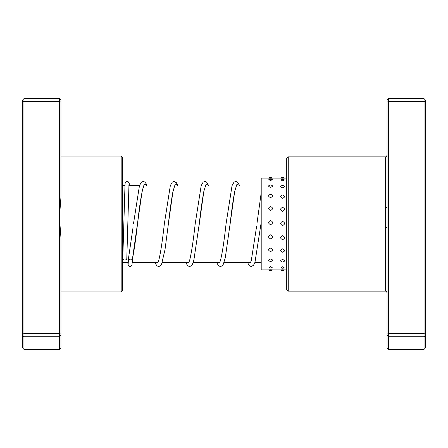 <?xml version="1.0" encoding="UTF-8"?>
<svg xmlns="http://www.w3.org/2000/svg" width="448" height="448" viewBox="0 0 448 448"><rect width="100%" height="100%" fill="white"/><g stroke="black" fill="none" stroke-linecap="round" stroke-linejoin="round"><path stroke-width="0.67" d="M121.162 156.1L122.702 157.646L122.702 290.354L121.162 291.9L121.162 156.1L60.978 156.1M60.978 196.935L59.433 217.398L59.433 101.416L60.978 102.2L60.978 196.935M59.433 217.398L60.978 238.151L60.978 347.766L59.433 349.362L23.946 349.362L23.946 336.739L59.433 336.739L59.433 217.398M23.946 349.362L22.4 347.766L22.4 102.2L23.946 101.416L59.433 101.416L59.433 98.638L23.946 98.638L23.946 333.374L59.433 333.374L60.978 332.881M59.433 98.638L60.978 100.234L60.978 102.2M59.433 349.362L59.433 336.739L60.978 335.261M22.4 332.881L23.946 333.374L23.946 336.739L22.4 335.261M22.4 102.2L22.4 100.234L23.946 98.638M288.26 291.127L286.72 289.582L286.72 158.418L288.26 156.873L288.26 291.127L385.476 291.127L385.476 156.873C385.862 157.265 386.378 156.75 387.022 155.333M388.567 98.638L388.567 349.362L387.022 347.766L387.022 100.234L388.567 98.638L424.054 98.638L425.6 100.234L425.6 347.766L424.054 349.362L424.054 98.638M388.567 349.362L424.054 349.362M387.022 335.261L388.567 336.739L424.054 336.739L425.6 335.261M387.022 332.881L388.567 333.374L424.054 333.374L425.6 332.881M387.022 102.2L388.567 101.416L424.054 101.416L425.6 102.2M385.476 227.674L387.022 227.758M387.022 207.323A1.546 0.375 0 0 1 385.476 207.698M270.57 248.08C267.966 249.267 267.966 250.415 270.57 251.541C273.179 250.415 273.179 249.262 270.57 248.08M282.598 248.825C279.989 249.99 279.989 251.126 282.598 252.235C285.202 251.126 285.202 249.99 282.598 248.825M270.57 234.825C267.966 236.18 267.966 237.518 270.57 238.84C273.179 237.513 273.179 236.174 270.57 234.825M282.598 235.676C279.989 237.02 279.989 238.353 282.598 239.663C285.202 238.347 285.202 237.014 282.598 235.676M270.57 220.511C267.966 221.906 267.966 223.294 270.57 224.689C273.179 223.294 273.179 221.9 270.57 220.511M282.598 221.379C279.989 222.779 279.989 224.168 282.598 225.562C285.202 224.168 285.202 222.774 282.598 221.379M270.57 206.534C267.966 207.827 267.966 209.143 270.57 210.47C273.179 209.143 273.179 207.827 270.57 206.534M282.598 207.346C279.989 208.65 279.989 209.972 282.598 211.31C285.202 209.972 285.202 208.65 282.598 207.346M270.57 194.27C267.966 195.345 267.966 196.442 270.57 197.574C273.179 196.442 273.179 195.339 270.57 194.27M282.598 194.942C279.989 196.028 279.989 197.148 282.598 198.296C285.202 197.142 285.202 196.028 282.598 194.942M270.57 184.918C267.966 185.657 267.966 186.441 270.57 187.27C273.179 186.441 273.179 185.657 270.57 184.918M282.598 185.382C279.989 186.144 279.989 186.95 282.598 187.802C285.202 186.95 285.202 186.144 282.598 185.382M268.811 179.654L270.57 180.555L272.334 179.654A4.01 4.01 0 0 0 268.811 179.654M280.874 179.866L282.598 180.846L284.318 179.866A4.01 4.01 0 0 0 280.874 179.866M270.57 178.226C267.966 178.13 267.966 178.086 270.57 178.097C273.179 178.086 273.179 178.13 270.57 178.226M280.588 178.097L272.065 178.091M282.598 178.164C279.989 178.097 279.989 178.08 282.598 178.119C285.202 178.08 285.202 178.097 282.598 178.164M270.57 269.774C267.966 269.87 267.966 269.914 270.57 269.903C273.179 269.914 273.179 269.87 270.57 269.774M282.598 269.836C279.989 269.903 279.989 269.92 282.598 269.881C285.202 269.92 285.202 269.903 282.598 269.836M270.57 266.454L268.951 267.613A4.01 4.01 0 0 0 272.188 267.613L270.57 266.454M282.598 266.778L280.93 267.854A4.01 4.01 0 0 0 284.262 267.854L282.598 266.778M270.57 258.983C267.966 259.879 267.966 260.73 270.57 261.542C273.179 260.73 273.179 259.874 270.57 258.983M282.598 259.543C279.989 260.417 279.989 261.251 282.598 262.035C285.202 261.246 285.202 260.411 282.598 259.543M269.08 178.091L261.201 178.091L261.201 269.909L268.593 269.909M284.542 269.909L284.609 269.903A4.01 4.01 0 0 1 280.588 269.903M133.034 227.466L128.503 258.266C127.792 260.26 133.23 260.467 132.518 258.418L142.117 191.313L144.43 184.01L146.742 185.422M126.806 258.339A2.005 1.702 180 0 1 126.806 258.395A2.005 1.702 180 0 1 124.768 260.042A2.005 1.702 180 0 1 122.797 258.339A2.005 1.702 180 0 1 122.797 258.283A2.005 1.702 180 0 1 122.797 258.227M144.026 185.198L143.634 185.926C141.669 192.041 139.619 204.775 137.486 224.123C135.828 238.879 134.159 250.404 132.49 258.692L132.513 258.485M59.752 226.806L59.752 208.046M174.888 185.198L172.889 191.867C171.382 200.021 169.87 210.778 168.347 224.14L172.978 191.318L175.291 184.016L177.604 185.422M198.822 227.343L203.84 191.313L206.153 184.01L208.466 185.422M229.942 225.232L234.702 191.307L237.014 184.01L239.327 185.422M260.938 224.118L254.979 262.282L253.512 265.322L251.222 266.515L249.418 265.838L247.548 262.578M261.201 262.578L254.878 262.578M250.527 262.578L224.017 262.578M219.666 262.578L193.155 262.578M188.804 262.578L162.288 262.578M157.942 262.578L132.3 262.578M128.274 262.578L122.702 262.578M139.53 185.422L128.873 185.422M124.852 185.422L122.702 185.422M121.162 291.9L60.978 291.9M288.26 156.873L385.476 156.873M385.476 291.127C385.862 290.735 386.378 291.25 387.022 292.667M272.546 178.091A4.01 4.01 0 0 0 268.593 178.091M284.603 178.091A4.01 4.01 0 0 0 280.588 178.091M268.565 269.892A4.01 4.01 0 0 0 272.58 269.892M286.72 178.091L284.542 178.091M286.72 269.909L284.603 269.909M280.588 269.909L272.546 269.909M177.722 185.422L176.355 182.678L174.065 181.485L172.262 182.162L170.324 185.629L164.338 223.86C162.422 241.108 160.541 253.366 158.698 260.641L157.797 262.797M208.583 185.422L206.55 182.039L204.932 181.485L203.123 182.168L201.186 185.634L195.199 223.849C193.284 241.102 191.402 253.366 189.56 260.641L188.664 262.797M205.75 185.203L203.913 191.1C202.356 199.226 200.788 210.235 199.214 224.134L193.866 260.137L192.399 264.37L191.078 265.994L189.498 266.515L187.695 265.832L185.825 262.578M239.445 185.422L238.694 183.63L237.373 182.006L235.794 181.485L233.99 182.168L232.047 185.629L226.066 223.832C224.118 241.394 222.214 253.747 220.343 260.893L219.526 262.797M236.611 185.198L234.774 191.1C233.218 199.214 231.65 210.224 230.076 224.118L225.299 257.695L223.261 264.37L221.939 265.994L220.36 266.515L218.557 265.832L216.686 262.578M256.648 226.145L251.283 260.646L250.387 262.802M128.503 258.205L128.173 263.743M122.797 258.283L125.048 183.512L125.983 181.849L126.806 181.513L128.313 181.849L129.242 183.495L129.438 185.422M126.806 258.395L128.979 184.251M132.513 258.586L131.986 264.986L131.152 266.157L129.679 266.487L128.408 265.748L127.708 262.578M133.476 223.843L139.462 185.629L141.4 182.168L143.203 181.485L144.782 182.006L146.104 183.63L146.86 185.422M154.963 262.578L156.834 265.832L158.637 266.515L160.216 265.994L161.538 264.37L165.026 249.519L168.347 224.14M256.928 223.838L261.201 192.83"/></g></svg>
